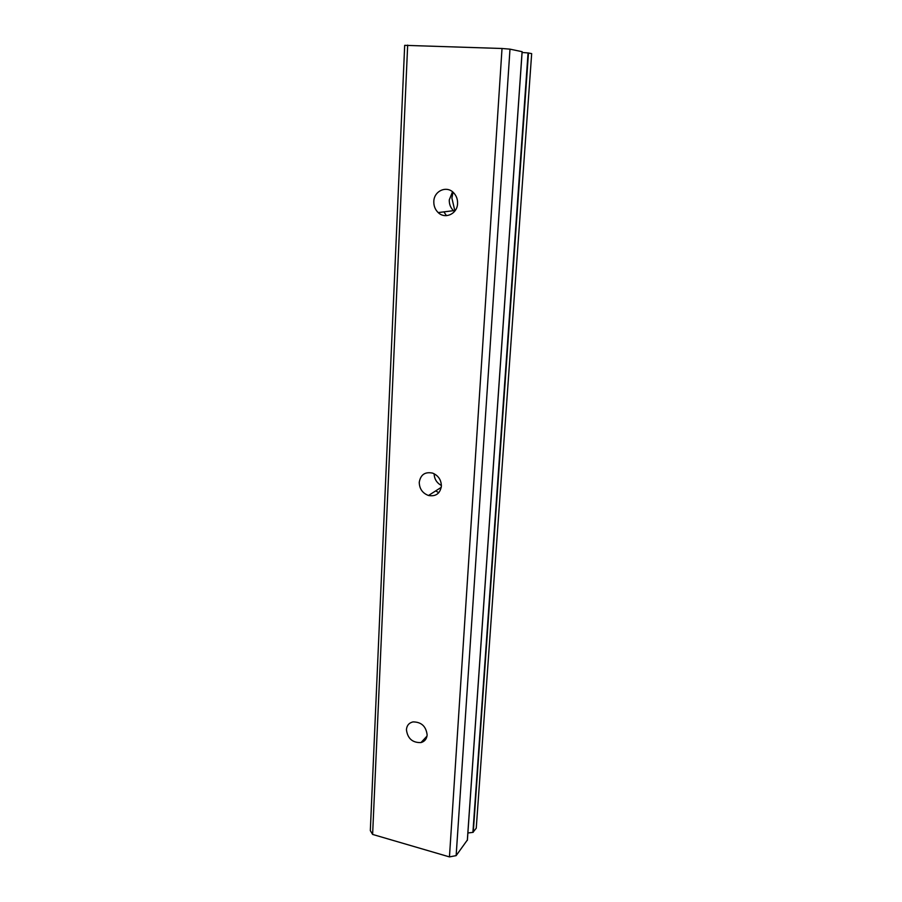 <?xml version="1.0" encoding="UTF-8"?>
<svg xmlns="http://www.w3.org/2000/svg" width="902" height="902" viewBox="0 0 902 902"><rect width="100%" height="100%" fill="white"/><g stroke="black" fill="none" stroke-linecap="round" stroke-linejoin="round"><path stroke-width="1.35" d="M406.419 729.662C406.825 725.456 409.012 722.874 412.969 721.904C421.358 721.938 426.082 726.29 427.142 734.961C426.736 738.986 424.684 741.523 420.975 742.583C412.44 742.831 407.591 738.524 406.419 729.662M419.25 482.311C420.591 474.632 425.056 471.577 432.644 473.122C438.372 475.568 441.281 479.932 441.382 486.201C440.086 493.62 435.79 496.72 428.495 495.491C422.508 493.214 419.419 488.816 419.25 482.311M433.817 201.496C433.93 190.976 446.637 185.226 453.559 192.712C456.378 195.655 457.72 199.263 457.573 203.525C457.348 213.875 445.114 219.502 438.192 212.579C435.147 209.636 433.693 205.938 433.817 201.496M454.518 211.485L453.526 210.673C450.56 207.81 449.151 204.213 449.275 199.894L452.533 191.788M454.901 211L451.902 198.113L453.007 192.194M438.778 492.729L435.7 490.891M446.467 215.657L443.897 211.869M522.089 51.685L509.991 49.148L502.019 48.494L404.682 45.337L370.327 830.629L372.616 834.429L449.455 856.9L456.141 855.637L467.349 840.021M522.089 52.474L528.065 52.925L472.907 832.377L476.245 828.205L531.673 53.624L528.065 52.925M467.879 832.986L472.907 832.377M441.405 485.468C436.737 482.942 434.324 479.041 434.133 473.742M502.019 48.494L449.455 856.9M407.67 45.1L372.616 834.429M509.991 49.148L456.141 855.637M522.1 51.639L467.326 840.371M528.482 52.959L473.257 832.264M438.192 212.579L453.526 210.673M428.495 495.491L441.258 487.339M420.975 742.583L427.007 736.1M522.145 51.662L467.383 840.202"/></g></svg>
